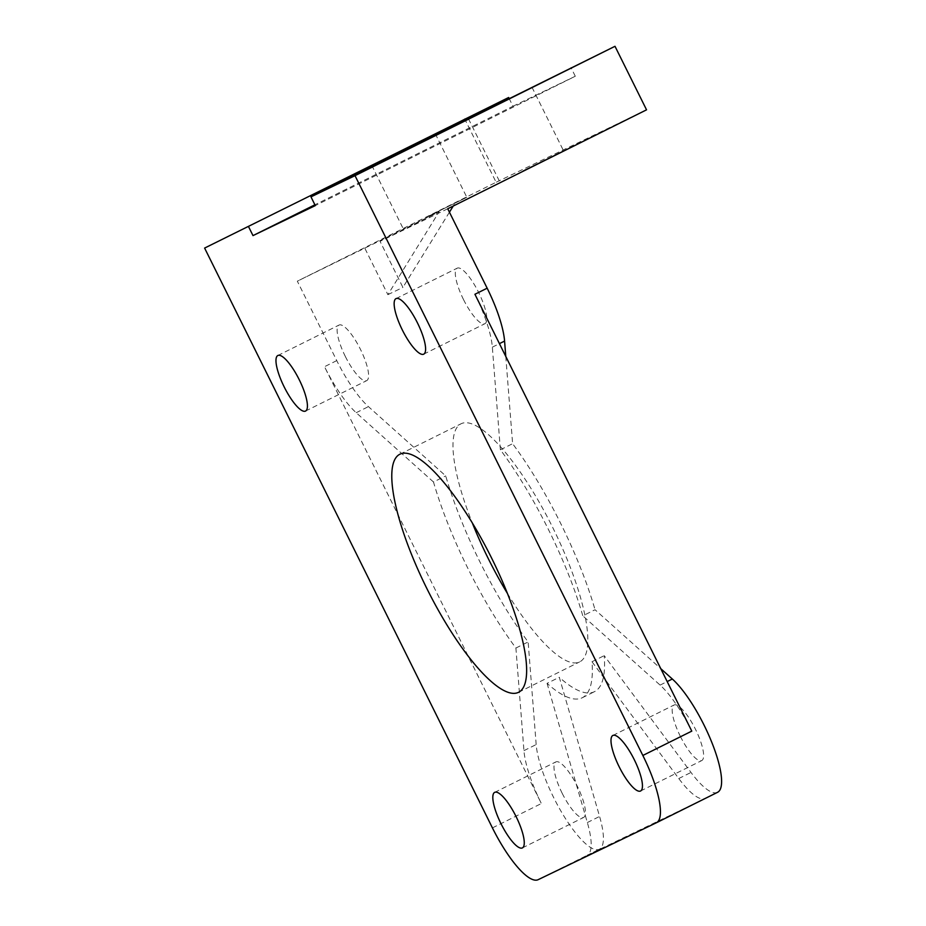 <?xml version="1.0" encoding="UTF-8"?>
<svg xmlns="http://www.w3.org/2000/svg" width="926" height="926" viewBox="0 0 926 926"><rect width="100%" height="100%" fill="white"/><g stroke="black" fill="none" stroke-linecap="round" stroke-linejoin="round"><path stroke-width="0.69" stroke-dasharray="4.63 3.47" d="M547.058 683.353L587.35 822.543A66.51 17.883 63.5 0 1 587.107 855.323A66.51 17.883 63.5 0 1 587.049 855.346L705.23 798.443A66.51 17.883 63.5 0 1 678.77 778.534L591.98 661.731A166.263 44.714 63.5 0 1 582.211 697.764A166.263 44.714 63.5 0 1 582.072 697.834A166.263 44.714 63.5 0 1 547.058 683.353L559.292 677.276L599.585 816.454A66.51 17.883 63.5 0 1 599.342 849.235A66.51 17.883 63.5 0 1 553.598 797.448A66.51 17.883 63.5 0 1 536.177 744.562L528.144 641.95A166.263 44.714 63.5 0 1 480.096 562.221A166.263 44.714 63.5 0 1 445.719 475.906L368.432 406.63A66.51 17.883 63.5 0 1 336.751 360.608L297.327 281.18L496.128 182.26L464.586 118.725M717.523 792.332A66.51 17.883 63.5 0 1 691.004 772.446L604.215 655.643A166.263 44.714 63.5 0 1 594.446 691.676A166.263 44.714 63.5 0 1 594.307 691.745A166.263 44.714 63.5 0 1 559.292 677.276M474.922 294.271A66.51 17.883 63.5 0 1 492.343 347.169L500.387 449.781A166.263 44.714 63.5 0 1 548.435 529.51A166.263 44.714 63.5 0 1 582.801 615.825L595.036 609.736L660.759 668.641M505.781 356.429L512.61 443.693A166.263 44.714 63.5 0 1 560.67 523.421A166.263 44.714 63.5 0 1 595.036 609.736M433.484 481.995L356.197 412.718A66.51 17.883 63.5 0 1 324.517 366.696L541.363 803.537A66.51 17.883 63.5 0 1 523.954 750.65L515.909 648.038A166.263 44.714 63.5 0 1 467.861 568.309A166.263 44.714 63.5 0 1 433.484 481.995L445.719 475.906M507.355 593.323A133.008 35.767 -116.5 0 0 579.63 661.905A133.008 35.767 -116.5 0 0 552.614 527.299A133.008 35.767 -116.5 0 0 461.125 423.738A133.008 35.767 -116.5 0 0 472.237 522.75M345.34 356.475A31.033 8.346 -116.5 0 0 366.696 380.632A31.033 8.346 -116.5 0 0 360.388 349.229A31.033 8.346 -116.5 0 0 339.043 325.061A31.033 8.346 -116.5 0 0 345.34 356.475M562.198 793.316A31.033 8.346 -116.5 0 0 583.542 817.484A31.033 8.346 -116.5 0 0 577.234 786.07A31.033 8.346 -116.5 0 0 555.889 761.901A31.033 8.346 -116.5 0 0 562.198 793.316M463.521 299.573A31.033 8.346 -116.5 0 0 484.865 323.73A31.033 8.346 -116.5 0 0 478.568 292.327A31.033 8.346 -116.5 0 0 457.224 268.158A31.033 8.346 -116.5 0 0 463.521 299.573M680.378 736.413A31.033 8.346 -116.5 0 0 701.723 760.582A31.033 8.346 -116.5 0 0 695.414 729.167A31.033 8.346 -116.5 0 0 674.07 705.01A31.033 8.346 -116.5 0 0 680.378 736.413M426.458 217.216L466.831 197.307L426.458 217.216M523.155 170.662L563.517 150.753L523.155 170.662M509.034 98.318L512.969 106.247L314.909 204.796M512.969 106.247L575.289 76.245L315.303 205.607M575.289 76.245L570.948 67.505M365.006 248.596L387.878 294.665L439.179 211.684L297.327 281.18M449.434 212.193L402.914 287.419L380.054 241.35L439.179 211.684M454.215 204.449L453.242 206.023M387.878 294.665L402.914 287.419M447.733 208.767L380.054 241.35M515.909 648.038L528.144 641.95M591.98 661.731L604.215 655.643M691.78 731.123A66.51 17.883 63.5 0 0 660.099 685.101L582.801 615.825M500.387 449.781L512.61 443.693M646.545 109.835L496.128 182.26M587.35 822.543L599.585 816.454M538.11 879.7L587.049 855.346M492.424 827.89L541.363 803.537M678.77 778.534L691.004 772.446M356.197 412.718L368.432 406.63M336.751 360.608L324.517 366.696M523.954 750.65L536.177 744.562M660.099 685.101L667.183 681.571M492.343 347.169L499.427 343.639M587.107 855.323L599.342 849.235M518.467 692.347L579.63 661.905M305.522 411.075L366.696 380.632M522.368 847.915L583.542 817.484M423.703 354.172L484.865 323.73M640.549 791.012L701.723 760.582M371.743 165.314L403.285 228.849M468.44 118.759L499.982 182.295M531.975 87.218L563.517 150.753M435.289 133.772L466.831 197.307M612.896 735.441L674.07 705.01M396.05 298.6L457.224 268.158M494.715 792.343L555.889 761.901M277.869 355.503L339.043 325.061M399.951 454.18L461.125 423.738M582.211 697.764L594.446 691.676"/><path stroke-width="1.39" d="M355.017 175.662L615.003 46.3L310.974 196.868L355.017 175.662L642.841 755.466A66.51 17.883 63.5 0 1 656.349 822.774A66.51 17.883 63.5 0 1 656.291 822.797L538.11 879.7A66.51 17.883 63.5 0 1 492.424 827.89L204.611 248.075L508.64 97.508L509.034 98.318M660.759 668.641L672.334 679.013A66.51 17.883 63.5 0 1 704.015 725.035A66.51 17.883 63.5 0 1 717.523 792.332L656.349 822.774M491.44 557.741A133.008 35.767 63.5 0 1 518.467 692.347A133.008 35.767 63.5 0 1 426.979 588.774A133.008 35.767 63.5 0 1 399.951 454.18A133.008 35.767 63.5 0 1 491.44 557.741M472.237 522.75A133.008 35.767 -116.5 0 0 488.152 558.343A133.008 35.767 -116.5 0 0 507.355 593.323M299.214 379.672A31.033 8.346 63.5 0 1 305.522 411.075A31.033 8.346 63.5 0 1 284.178 386.906A31.033 8.346 63.5 0 1 277.869 355.503A31.033 8.346 63.5 0 1 299.214 379.672M516.06 816.512A31.033 8.346 63.5 0 1 522.368 847.915A31.033 8.346 63.5 0 1 501.024 823.746A31.033 8.346 63.5 0 1 494.715 792.343A31.033 8.346 63.5 0 1 516.06 816.512M417.394 322.769A31.033 8.346 63.5 0 1 423.703 354.172A31.033 8.346 63.5 0 1 402.347 330.003A31.033 8.346 63.5 0 1 396.05 298.6A31.033 8.346 63.5 0 1 417.394 322.769M634.241 759.609A31.033 8.346 63.5 0 1 640.549 791.012A31.033 8.346 63.5 0 1 619.205 766.855A31.033 8.346 63.5 0 1 612.896 735.441A31.033 8.346 63.5 0 1 634.241 759.609M412.105 145.405L371.743 165.314L412.105 145.405M508.802 98.851L468.44 118.759L508.802 98.851M314.909 204.796L252.995 235.609L248.654 226.87M310.974 196.868L315.303 205.607L252.995 235.609M508.64 97.508L204.611 248.075M453.242 206.023L449.434 212.193M615.003 46.3L646.545 109.835L447.733 208.767L487.157 288.194A66.51 17.883 63.5 0 1 504.577 341.081L505.781 356.429M642.841 755.466L691.78 731.123L474.922 294.271L487.157 288.194M656.407 822.739L705.23 798.443M667.183 681.571L672.334 679.013M499.427 343.639L504.577 341.081"/></g></svg>
